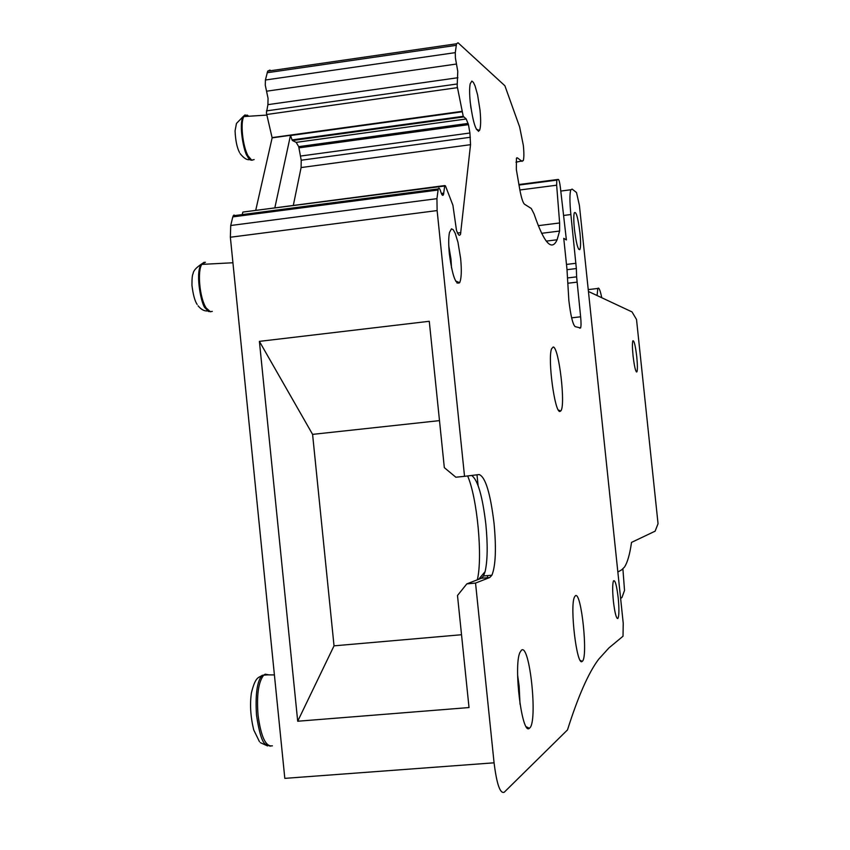 <?xml version="1.0" encoding="UTF-8"?>
<svg xmlns="http://www.w3.org/2000/svg" width="850" height="850" viewBox="0 0 850 850"><rect width="100%" height="100%" fill="white"/><g stroke="black" fill="none" stroke-linecap="round" stroke-linejoin="round"><path stroke-width="1.27" d="M235.322 286.578L234.271 276.091M515.961 162.191L523.249 160.661C524.046 158.058 524.078 152.979 523.345 145.446L519.648 126.979L504.889 85.765L458.044 42.776L456.514 43.775L455.292 52.636L455.398 57.906L457.767 71.379L457.172 86.126L463.239 116.312L466.214 118.979L468.456 124.652L469.922 133.004L470.528 144.681L460.498 234.441L459.521 235.291L458.596 234.866L456.524 230.616L452.901 205.211L445.442 185.852L444.752 185.566L443.519 194.491C442.797 196.297 441.841 195.288 440.672 191.441C439.684 188.201 438.876 187.361 438.249 188.913L436.942 198.666L437.123 210.577L464.536 476.329L479.177 474.544C485.446 476.967 490.408 493.297 494.073 523.536C496.379 548.643 495.656 565.866 491.906 575.206L489.812 577.479L475.543 583.079L494.073 762.811C496.74 784.146 500.129 793.953 504.231 792.232L567.492 729.906C578.17 696.192 588.561 672.637 598.644 659.26L608.94 647.912L623.018 636.225L623.231 623.326L579.413 205.424L576.502 192.514L572.135 189.104L570.828 189.773C569.617 193.502 569.628 201.748 570.871 214.529L576.353 268.547L567.035 269.684M272.404 745.811C265.752 747.065 260.961 736.801 258.039 715.009C256.551 695.066 258.442 681.785 263.702 675.176L265.2 674.188L269.067 674.889M520.03 704.236L519.138 686.046L517.618 675.102M529.561 728.121C538.029 722.457 529.805 643.153 521.475 650.144L519.903 652.513C513.336 666.304 522.059 735.856 529.369 728.269L529.561 728.121M582.25 661.332C588.338 657.942 581.336 590.899 575.407 595.733L574.483 597.008C569.564 606.273 576.927 667.42 582.218 661.353L582.25 661.332M559.927 411.442L560.734 410.996C565.919 406.289 558.96 346.991 553.201 347.002L551.554 348.829C547.506 358.785 554.806 413.079 559.927 411.442M449.374 253.991C452.338 275.719 455.77 285.271 459.659 282.668C461.444 278.641 461.773 270.598 460.636 258.538L457.969 242.282L455.164 233.176L453.231 229.734L451.456 228.831L449.48 232.443C448.492 237.363 448.449 244.545 449.374 253.991M451.509 267.856L450.989 259.186L448.789 245.958M574.419 229.139C576.173 243.164 577.968 250.006 579.806 249.634C580.773 247.499 580.816 241.867 579.934 232.741C577.989 217.504 576.098 210.874 574.281 212.861C573.58 215.645 573.622 221.074 574.419 229.139M470.252 102.34C473.089 123.165 476.181 132.536 479.517 130.475C480.834 127.171 481.004 120.392 480.016 110.139L477.594 94.881L475.086 85.956L473.386 82.354L471.846 81.079L470.188 83.821C469.413 87.848 469.434 94.021 470.252 102.34M613.381 601.109C614.763 612.691 616.239 618.503 617.822 618.524C619.14 616.261 619.268 609.386 618.205 597.89C616.654 585.119 615.06 579.466 613.445 580.943C612.436 584.12 612.414 590.835 613.381 601.109M464.536 476.329L455.834 477.222L444.327 467.649L429.271 321.289L259.399 341.371L297.702 721.236L469.019 707.551L457.491 595.51L466.831 583.876L481.397 578.255L483.533 575.981L485.116 571.614C487.581 560.575 487.826 544.818 485.86 524.333C482.481 495.933 477.732 479.644 471.601 475.469M633.059 355.767C634.398 366.892 635.683 372.257 636.905 371.864C637.596 369.931 637.553 364.926 636.767 356.841C635.428 345.737 634.143 340.382 632.899 340.776C632.219 342.699 632.273 347.692 633.059 355.767M463.239 116.312L292.049 139.91L290.498 135.309L272.138 137.849L266.401 113.007L267.909 104.646L268.058 98.377L266.549 91.205L456.471 64.037M292.049 139.91L292.421 140.526L463.516 116.949M293.303 205.456L301.102 167.556L301.219 160.225L298.701 146.646L296.172 142.364L292.421 140.526M620.617 598.432L621.956 597.518L624.527 590.431L622.901 568.937M243.642 211.969L444.667 186.012M242.239 214.604L242.728 212.521M567.715 277.929L576.619 276.856L580.624 316.795C581.188 322.575 581.166 326.304 580.582 327.973L575.131 326.623C572.762 324.402 570.669 315.679 568.852 300.433L566.971 269.142L563.752 238.34L566.387 239.923L560.341 187.191C559.704 182.282 559.013 179.679 558.291 179.403L556.782 180.126L556.654 185.204L559.629 222.966L559.597 231.051L557.111 239.764C551.724 251.749 544.021 243.111 534.023 213.849L531.271 208.484L524.556 204.244C523.026 202.98 521.475 198.305 519.913 190.219L516.343 169.543L516.428 158.355L517.31 157.803L522.081 161.383M576.619 276.856L576.353 268.547M601.758 297.723L601.609 297.054C600.089 289.871 598.825 287.013 597.826 288.458L597.072 295.534M617.844 572.008L621.679 569.84L624.463 567.088C627.459 562.572 629.818 554.349 631.518 542.406L655.127 531.165L658.049 523.696L636.523 319.494L632.028 311.918L588.434 291.486M269.992 70.072L267.676 71.156L265.413 80.006L265.285 85.223L266.549 91.205M235.833 216.495L233.994 214.986L232.783 216.899L438.037 190.018M471.017 108.418L470.603 105.368M436.942 198.666L230.732 225.505L232.783 216.899M461.529 634.737L334.029 645.841L312.587 434.371L259.399 341.371M487.613 577.681L487.401 575.62M478.104 485.541L476.988 474.81M439.493 420.623L312.587 434.371M467.638 475.947C477.317 498.228 482.842 557.334 477.317 579.827M466.831 583.876L475.543 583.079M290.498 135.309L274.826 207.878M230.732 225.505L230.361 237.235L284.814 778.366L494.073 762.811M334.029 645.841L297.702 721.236M272.138 137.849L255.712 210.386M253.332 159.768C250.994 160.958 248.997 159.736 247.339 156.081C244.333 153.499 238.361 125.311 243.1 116.62L245.034 114.899L247.669 116.11M254.129 159.587L251.706 160.14L248.104 155.943C242.611 146.349 240.083 121.794 244.014 116.301L247.159 115.058L248.455 116.067M211.374 311.567L208.537 311.525L205.392 308.189C201.758 306.202 194.969 274.688 200.982 264.435L204.202 262.236M212.298 311.366L210.417 311.769L206.231 308.051C199.686 298.531 197.03 270.587 202.034 264.021L205.456 262.236M270.236 746.204L265.349 744.196C262.034 741.933 259.08 732.254 256.498 715.137C255.223 694.153 257.125 680.871 262.193 675.314L267.378 674.879M290.562 135.522L462.039 111.807M272.085 137.626L461.943 111.35M296.172 142.364L466.214 118.979M266.645 114.506L457.396 87.656M298.701 146.646L468.127 123.42M266.443 110.893L457.13 83.991M299.104 147.847L468.456 124.652M457.895 77.722L267.909 104.646M441.341 193.449L443.796 193.131M567.97 283.231L577.001 282.147M571.636 317.847L580.624 316.795M300.794 156.018L469.922 133.004M459.616 282.742L457.013 283.061M301.219 160.225L470.358 137.264M596.031 295.046L597.082 294.918M516.673 157.887L517.31 157.803M265.413 80.006L455.292 52.636M566.482 264.435L575.971 263.277M541.599 233.304L559.597 231.051M538.252 225.664L559.629 222.966M301.102 167.556L470.528 144.681M457.364 233.07L460.849 232.634M519.871 189.986L556.654 185.204M267.144 72.739L456.206 45.347M563.582 215.454L570.871 214.529M481.397 578.255L489.812 577.479M518.914 184.833L556.984 179.871M518.851 184.546L558.291 179.403M230.361 237.235L437.123 210.577M259.462 741.689L253.714 729.906C250.527 716.646 249.751 704.331 251.409 692.941C255.648 675.431 259.123 678.003 262.193 675.314L263.702 675.176M207.655 310.919C204.414 311.291 201.216 309.591 198.071 305.819M249.868 159.566C247.148 160.321 243.897 158.323 240.104 153.574M274.401 674.911L264.074 674.857M266.783 115.079L243.1 116.62L236.459 123.441L235.067 130.857C235.492 140.346 236.959 147.549 239.498 152.479M232.932 262.756L200.982 264.435C195.925 267.867 193.29 270.948 193.099 273.658C192.312 274.731 191.93 278.598 191.951 285.26C193.077 294.578 194.809 300.974 197.147 304.459M558.312 409.944L560.734 410.996M455.632 281.031L459.659 282.668M578.595 249.124L579.806 249.634M476.351 129.221L479.517 130.475M616.951 618.12L617.822 618.524M636.363 371.918L636.905 371.864M242.887 212.075L444.752 185.566M441.957 194.692L443.519 194.491M579.583 328.089L580.582 327.973M260.387 742.666L267.538 745.939M588.232 289.606L597.826 288.458M233.166 215.794L438.249 188.913M485.116 571.614L478.678 579.307M546.253 241.124L557.111 239.764M483.533 575.981L491.906 575.206M580.306 660.45L582.218 661.353M526.32 726.793L529.369 728.269M560.787 191.069L570.828 189.762M518.946 185.056L556.782 180.126M267.676 71.156L456.514 43.775M478.476 131.41L478.327 130.007"/></g></svg>
